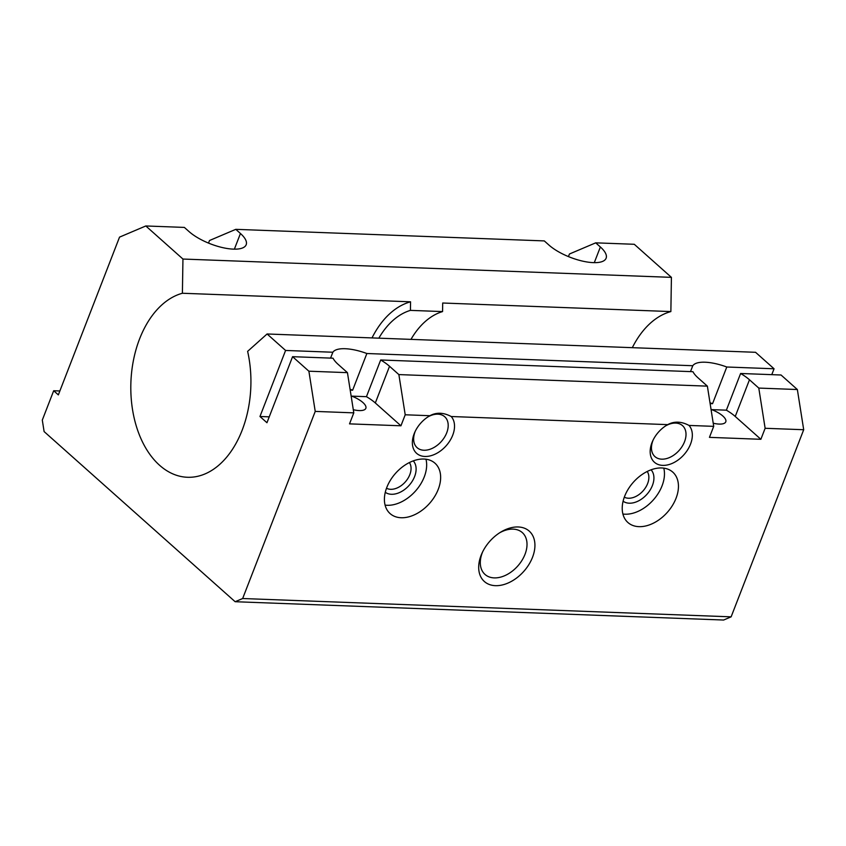 <?xml version="1.0" encoding="UTF-8"?>
<svg xmlns="http://www.w3.org/2000/svg" width="846" height="846" viewBox="0 0 846 846"><rect width="100%" height="100%" fill="white"/><g stroke="black" fill="none" stroke-linecap="round" stroke-linejoin="round"><path stroke-width="1.27" d="M386.812 487.423A33.734 22.694 131.7 0 0 390.091 513.585A33.734 22.694 131.7 0 0 429.472 503.486A33.734 22.694 131.7 0 0 434.96 463.196A33.734 22.694 131.7 0 0 386.812 487.423M532.525 557.281A33.734 22.694 -48.3 0 1 494.434 585.612A33.734 22.694 -48.3 0 1 482.061 553.073A33.734 22.694 -48.3 0 1 500.737 532.113A33.734 22.694 -48.3 0 1 528.57 530.558A33.734 22.694 -48.3 0 1 532.525 557.281M624.623 496.348A33.734 22.694 131.7 0 0 627.901 522.5A33.734 22.694 131.7 0 0 667.283 512.401A33.734 22.694 131.7 0 0 672.771 472.121A33.734 22.694 131.7 0 0 624.623 496.348M351.323 397.239L351.756 396.129L366.445 396.679L380.679 359.984L692.937 371.701A33.734 12.119 -158.8 0 0 698.056 377.855L707.372 386.146L713.717 426.352L689.025 425.432C681.347 421.361 674.241 421.097 667.706 424.629A25.295 17.026 131.7 0 0 666.701 425.221A25.295 17.026 131.7 0 0 652.689 440.946A25.295 17.026 131.7 0 0 651.97 442.648A25.295 17.026 131.7 0 0 672.845 463.111A25.295 17.026 131.7 0 0 689.025 425.432M667.706 424.629L451.214 416.518C443.537 412.446 436.43 412.182 429.905 415.714A25.295 17.026 131.7 0 0 428.89 416.306A25.295 17.026 131.7 0 0 414.889 432.02A25.295 17.026 131.7 0 0 414.159 433.734A25.295 17.026 131.7 0 0 435.034 454.196A25.295 17.026 131.7 0 0 451.214 416.518M429.905 415.714L405.213 414.783L398.868 374.588L389.541 366.286A33.734 12.119 -158.8 0 0 380.679 359.984M366.445 396.679A33.734 12.119 -158.8 0 1 375.317 402.971L400.941 425.792L405.213 414.783M400.941 425.792L349.525 423.867L353.797 412.859L315.23 411.41L242.654 598.524L235.146 601.718L44.108 431.576L42.3 420.092L53.689 390.736L58.342 394.892L119.54 237.123L145.808 225.967L182.948 259.045L671.417 277.361L634.278 244.283L595.711 242.844L569.443 254.001L568.438 256.592M711.253 410.733L711.687 409.623L726.376 410.173L740.61 373.488L781.048 375L797.355 389.53L803.7 429.726L731.124 616.84L242.654 598.524M803.7 429.726L765.133 428.288L758.788 388.081L749.471 379.78A33.734 12.119 -158.8 0 0 740.61 373.488M726.376 410.173A33.734 12.119 -158.8 0 1 735.237 416.465L760.871 439.296L765.133 428.288M760.871 439.296L709.445 437.361L713.717 426.352M653.144 439.994A20.738 13.948 131.7 0 0 652.932 440.533A20.738 13.948 131.7 0 0 654.941 456.607A20.738 13.948 131.7 0 0 679.148 450.41A20.738 13.948 131.7 0 0 682.521 425.644A20.738 13.948 131.7 0 0 665.813 425.781M707.372 386.146L398.868 374.588M410.976 339.383A84.336 54.546 -87.9 0 1 442.564 311.582L410.426 310.376A84.336 54.546 -87.9 0 0 378.839 338.178M499.626 532.811A28.024 18.855 -48.3 0 1 522.299 532.578A28.024 18.855 -48.3 0 1 525.017 554.31A28.024 18.855 -48.3 0 1 485.022 574.445A28.024 18.855 -48.3 0 1 482.622 551.899M372.007 337.914A92.764 60.003 -87.9 0 1 410.564 301.81L182.398 293.255A92.764 60.003 -87.9 0 0 130.855 391.55A92.764 60.003 -87.9 0 0 187.389 477.271A92.764 60.003 -87.9 0 0 247.624 351.354L267.082 333.98L755.552 352.296L774.058 368.771L771.774 374.651M410.564 301.81L410.426 310.376M442.564 311.582L442.701 303.016L670.867 311.571A92.764 60.003 -87.9 0 0 632.311 347.674M353.797 412.859L347.442 372.652L338.125 364.351A33.734 12.119 -158.8 0 1 333.017 358.196L292.579 356.684L266.955 422.725L259.965 416.496L269.24 416.845M731.124 616.84L723.616 620.033L235.146 601.718M347.442 372.652L308.885 371.204L315.23 411.41M797.355 389.53L758.788 388.081M292.579 356.684L308.885 371.204M415.333 431.079A20.738 13.948 131.7 0 0 415.122 431.619A20.738 13.948 131.7 0 0 417.131 447.693A20.738 13.948 131.7 0 0 441.337 441.485A20.738 13.948 131.7 0 0 444.71 416.729A20.738 13.948 131.7 0 0 428.002 416.856M622.91 514.03A33.734 22.694 131.7 0 0 653.302 499.954A33.734 22.694 131.7 0 0 663.782 468.134M623.1 501.213A21.087 14.181 131.7 0 0 646.947 494.297A21.087 14.181 131.7 0 0 651.071 469.805M624.316 497.173A17.428 11.728 131.7 0 0 643.097 490.86A17.428 11.728 131.7 0 0 647.201 471.476M385.099 505.115A33.734 22.694 131.7 0 0 415.492 491.04A33.734 22.694 131.7 0 0 425.972 459.219M385.29 492.298A21.087 14.181 131.7 0 0 409.136 485.371A21.087 14.181 131.7 0 0 413.26 460.88M386.506 488.248A17.428 11.728 131.7 0 0 405.287 481.945A17.428 11.728 131.7 0 0 409.39 462.561M711.687 409.623A17.428 6.26 -158.8 0 1 725.783 421.805A17.428 6.26 -158.8 0 1 713.22 423.212M594.294 262.651L600.374 246.99L595.711 242.844M600.374 246.99A33.734 12.119 -158.8 0 1 606.117 258.22A33.734 12.119 -158.8 0 1 582.344 261.065A33.734 12.119 -158.8 0 1 548.948 245.065L544.295 240.909L235.791 229.34L209.512 240.507L208.518 243.088M234.374 249.158L240.444 233.496L235.791 229.34M240.444 233.496A33.734 12.119 -158.8 0 1 246.186 244.727A33.734 12.119 -158.8 0 1 222.424 247.571A33.734 12.119 -158.8 0 1 189.028 231.561L184.365 227.415L145.808 225.967M670.867 311.571L671.417 277.361M182.398 293.255L182.948 259.045M267.082 333.98L285.588 350.456L259.965 416.496M351.756 396.129A17.428 6.26 -158.8 0 1 365.853 408.311A17.428 6.26 -158.8 0 1 353.3 409.707M774.058 368.771L726.788 367.005L712.554 403.69L710.122 403.605M690.495 371.606L692.779 365.726L366.868 353.512L352.634 390.196L350.202 390.101M330.575 358.112L332.848 352.232L285.588 350.456M709.995 402.791A33.734 12.119 -158.8 0 1 712.554 403.69M692.779 365.726A33.734 12.119 -158.8 0 1 726.788 367.005M332.848 352.232A33.734 12.119 -158.8 0 1 366.868 353.512M350.075 389.287A33.734 12.119 -158.8 0 1 352.634 390.196M59.865 390.968L53.689 390.736M735.237 416.465L749.471 379.78M375.317 402.971L389.541 366.286"/></g></svg>
